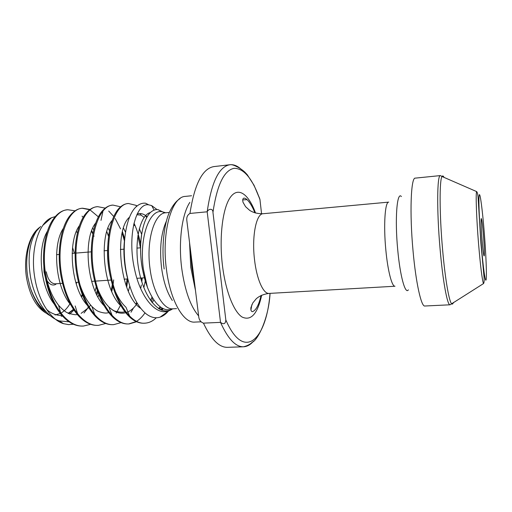 <?xml version="1.0" encoding="UTF-8"?>
<svg xmlns="http://www.w3.org/2000/svg" width="512" height="512" viewBox="0 0 512 512"><rect width="100%" height="100%" fill="white"/><g stroke="black" fill="none" stroke-linecap="round" stroke-linejoin="round"><path stroke-width="0.77" d="M62.554 283.341L55.219 283.834C50.784 283.533 47.808 279.52 46.304 271.789M483.424 235.085C484.269 246.189 484.544 253.133 484.243 255.923C483.757 256.55 483.027 251.174 482.054 239.789C481.075 227.827 480.787 216.73 481.472 218.829C482.035 220.749 482.682 226.17 483.424 235.085M56.416 283.75L55.386 284.589C52.403 285.76 49.638 284.486 47.091 280.774M45.254 276.979L44.045 272.09L43.846 265.958M440.416 175.584C437.088 174.438 436.659 210.56 440.09 249.133C442.854 281.485 447.418 305.696 450.067 304.794L424.826 306.01C421.312 306.944 415.898 283.04 413.056 251.059C409.478 212.934 410.918 177.114 415.27 178.131L440.416 175.584L442.022 176.518C439.379 179.834 439.437 213.901 442.528 248.877C445.005 277.843 448.922 300.877 451.514 303.629C452.25 304.525 452.877 304.128 453.389 302.458M45.984 313.043C36.141 307.219 29.632 295.322 26.464 277.344C23.264 256.954 29.011 235.45 39.027 227.885M62.221 230.362L62.592 230.739M72.557 247.501L74.362 253.222M50.413 315.834C41.606 311.264 34.867 301.805 30.202 287.456L27.846 277.446C24.288 256.902 29.274 235.674 39.398 227.52M40.646 226.432L36.493 230.976C29.389 242.208 27.424 257.766 30.605 277.658C32.934 289.504 37.037 299.533 42.912 307.75C47.885 314.47 53.312 318.848 59.213 320.877L69.082 321.83M73.434 324.25L68.531 324.621L63.565 323.68C50.797 319.923 38.547 301.133 34.829 277.971C29.99 250.688 38.458 222.963 51.507 217.734L55.283 216.57M76.544 282.394L76.314 284.205M70.067 303.571C67.501 307.955 64.454 311.142 60.922 313.126M60.307 313.446L55.053 314.989M82.426 294.854L81.651 296.979M74.496 309.581L69.67 314.118M84 312.992L86.227 310.234M86.586 309.741L88.346 307.078M95.11 291.187L96.211 286.874M97.798 291.77L96.941 295.091M164.435 212.749L157.933 209.587C155.757 209.37 153.645 210.022 151.61 211.546C142.662 217.67 137.664 243.942 142.451 269.306L145.395 281.44L147.405 287.283C152.973 301.011 159.45 308.512 166.829 309.766L170.317 309.632L172.653 308.832M172.666 308.832L168.749 310.899C156.147 316.032 140.691 297.53 134.803 270.362C126.669 235.674 136.275 202.33 148.73 204.838L151.686 205.587L156.998 209.555M148.73 204.838L145.613 203.232C142.496 202.867 139.533 203.891 136.717 206.291C126.547 214.349 121.05 243.603 126.214 271.539C130.138 291.834 136.762 305.926 146.086 313.818C150.867 317.504 155.552 318.605 160.134 317.12C163.04 316.16 165.734 314.214 168.205 311.29M198.598 315.859C190.464 306.394 184.832 290.522 181.709 268.237C178.272 241.843 181.965 214.099 189.85 202.368M75.091 210.822L67.808 209.747C51.859 210.118 39.437 243.482 46.234 277.67C51.347 306.368 68.205 327.373 83.546 326.029L90.63 324.32M83.546 326.029L82.739 326.067C75.13 326.342 67.898 322.438 61.043 314.355C53.549 305.088 48.333 292.877 45.389 277.734C40.992 254.982 44.787 230.707 53.382 218.995C57.478 213.382 62.022 210.33 67.014 209.83L67.814 209.747M82.042 216.141L83.232 217.363M91.725 230.669L92.947 233.517M93.613 235.238L94.01 236.314M146.733 217.619L145.453 215.424M137.056 206.003L136.013 205.338L128.467 203.501C114.47 203.616 103.936 237.805 110.592 273.107C115.648 302.726 131.091 324.474 144.87 323.181C149.011 322.944 152.832 321.133 156.326 317.76M144.877 323.181L144.019 323.219C139.366 323.398 134.784 321.53 130.266 317.606C120.512 308.563 113.658 293.754 109.696 273.171C104.518 245.171 109.862 216.166 120.09 207.296C122.509 205.075 125.018 203.84 127.622 203.584L128.467 203.501M140.678 244.467C139.162 236.557 136.934 229.446 133.99 223.13M120.64 206.803L112.973 205.094C98.464 205.28 87.437 239.258 94.125 274.272C99.2 303.661 115.014 325.216 129.203 323.91L136.595 321.747M129.21 323.91L128.365 323.949C123.034 324.147 117.818 321.85 112.736 317.05C103.443 307.776 96.941 293.542 93.242 274.336C88.25 247.635 93.254 219.738 103.2 209.984C106.035 207.085 109.011 205.485 112.141 205.178L112.973 205.094M133.715 224.314L134.246 225.536M137.837 235.802L140.474 247.814M124.691 238.835L122.477 231.776M105.235 208.128L97.702 206.669C82.694 206.918 71.187 240.691 77.914 275.424C83.002 304.576 99.181 325.946 113.766 324.627L121.05 322.637M113.766 324.627L112.941 324.666C106.886 324.89 101.024 322.112 95.354 316.333C86.592 306.944 80.486 293.325 77.043 275.488C72.243 250.086 76.877 223.341 86.451 212.819C89.709 209.139 93.184 207.117 96.877 206.752M108.698 211.04L113.805 216.557M115.174 218.509L120.55 228.877M122.15 233.146L124.506 241.184M90.048 209.472L82.65 208.218C67.162 208.531 55.194 242.099 61.952 276.557C67.053 305.478 83.578 326.662 98.547 325.331L105.728 323.488M98.547 325.331L97.728 325.37C90.925 325.619 84.39 322.31 78.125 315.437C69.965 306.048 64.288 293.107 61.094 276.621C56.493 252.538 60.723 226.989 69.85 215.814C73.53 211.232 77.53 208.73 81.837 208.301M82.246 208.262L89.683 209.747M90.125 209.965L98.4 216.87M106.797 231.571L108.55 236.41M162.061 310.304L163.027 308.582M162.4 308.256L161.402 310.067M151.43 301.741L152.691 298.112M144.986 312.896C142.458 316.589 139.661 319.392 136.595 321.306M136.166 321.555L128.787 323.923M136.096 303.955L136.73 302.394M140.691 288.602L141.35 284.915M141.805 281.805L142.234 277.946M141.453 278.003L141.254 279.962M133.453 308L131.027 312.211M126.701 287.2L127.827 279.2M127.085 278.976L126.182 285.786M120.57 305.171L116.186 313.178M111.757 291.539L112.787 286.336M113.114 284.288L113.664 279.878M112.307 284.653L111.258 290.387M247.117 199.686L242.65 199.866M261.562 213.805L259.936 199.366L254.022 185.242L247.258 174.714L244.813 172.083C241.818 169.466 239.142 167.667 236.787 166.675C233.92 165.094 231.642 164.448 229.952 164.736L213.997 166.579C202.573 168.365 194.554 183.987 189.952 213.446L207.187 211.795C208.429 208.685 213.043 208.102 212.954 212.352L225.824 319.91C225.536 323.917 223.763 324.736 220.512 322.368L203.45 323.142C211.168 339.488 219.181 347.552 227.494 347.328L243.552 346.784C235.629 346.995 227.942 338.854 220.512 322.368L207.187 211.795C211.469 182.144 219.059 166.458 229.952 164.736C233.504 164.378 237.024 165.696 240.518 168.698M189.952 213.446C187.373 214.957 186.349 217.459 186.88 220.947L198.714 316.57C199.066 319.904 200.64 322.093 203.45 323.142M259.936 199.366L259.053 196.877M484.237 232.282C482.528 210.854 480.262 193.037 479.322 194.72C478.355 196.038 479.155 218.938 481.107 243.034C483.046 267.168 485.434 283.891 486.138 279.526C486.874 275.507 485.958 253.69 484.237 232.282M478.554 243.738C476.518 218.938 475.642 194.49 476.582 191.565C477.446 192.122 478.01 195.078 478.278 200.422L480.896 243.206L483.974 276.333C484.314 280.634 484.141 283.059 483.456 283.616C482.08 279.354 480.442 266.061 478.554 243.738M444.051 177.402C443.29 175.821 442.611 175.526 442.022 176.518L476.582 191.565M408.365 289.856C405.318 294.739 400.122 276.307 397.728 249.869C394.72 218.867 396.979 190.976 401.395 196.55M147.405 287.283L143.398 269.178C138.976 238.17 149.434 208.845 162.054 211.718L165.491 212.794M170.317 309.632L172.928 308.813C163.539 309.83 152.909 292.166 149.99 268.48C146.035 240.352 154.483 212.883 165.76 212.774L162.054 211.718L157.933 209.587M172.32 300.454C167.072 292.646 163.475 281.715 161.536 267.648C159.43 248.435 161.05 232.928 166.394 221.133M200.954 321.811L194.822 322.093C183.443 323.347 170.214 300.474 166.432 269.325C161.338 232.198 171.731 196.41 185.434 196.39L191.565 195.75M195.411 290.099L190.765 267.277L189.568 242.842M194.445 282.266L191.821 267.187L190.63 251.43M263.13 213.715L388.723 202.118C385.024 201.613 383.398 225.325 385.843 250.048C387.763 270.893 391.974 286.861 395.008 286.234L269.082 293.421C263.386 294.17 256.659 279.226 254.509 259.558C251.661 236.243 256.269 213.562 263.13 213.715C257.754 213.83 253.248 212.698 249.626 210.323L245.587 206.701L243.046 202.33C242.445 199.821 242.758 198.419 243.987 198.125C247.904 198.208 252.698 207.002 254.88 212.838M261.677 295.219C257.549 313.894 251.027 321.171 242.112 317.05C233.766 311.827 225.478 290.918 222.419 265.197C218.97 236.57 222.784 207.309 230.618 196.941C238.445 186.432 248.73 194.33 255.539 213.037M250.886 310.157L251.846 304.736M253.408 341.293C250.4 344.781 247.117 346.611 243.552 346.784C247.238 345.862 250.099 344.378 252.134 342.323C257.235 340.666 268.582 319.642 270.074 293.363M225.824 319.91C244 362.054 266.522 339.834 270.016 293.363M259.981 199.744C252.646 178.854 244.038 168.371 234.157 168.307C224.096 170.214 217.03 184.896 212.954 212.352M30.202 287.456C34.125 298.81 39.61 307.085 46.637 312.282M61.197 316.314L62.534 316.07M68.493 313.581L73.504 309.414M81.402 296.512L82.227 294.33M77.376 232.902L76.41 231.398M47.43 231.219C37.088 247.763 39.898 286.253 54.342 304.218M96.25 293.69L97.312 290.355M92.87 233.946L91.462 231.398M63.354 228.365C52.134 244.646 55.187 286.816 70.739 304.826M111.29 290.464L112.557 285.53M108.64 235.725L106.758 231.699M79.462 225.606C67.424 241.434 70.739 287.437 87.322 305.318M119.309 304.064L119.667 303.526M126.515 286.694L127.898 279.482M124.704 238.675L122.317 232.435M95.77 222.925C82.95 238.106 86.573 288.134 104.09 305.715M112.262 220.326C98.726 234.643 102.682 288.909 121.056 306.01M150.432 300.358L152.058 297.062M144.154 217.389L141.005 215.072L136.826 214.778M129.562 217.146C113.734 229.92 119.738 295.29 140.781 308.41M158.522 308.595L160.371 306.944M150.458 212.544C140.128 214.541 133.459 242.323 138.982 270.541C144.314 298.784 159.974 316.486 171.821 309.402M45.146 270.566C47.136 284.781 51.61 296.346 58.579 305.248L60.602 312.704M97.971 297.037L98.886 294.726M93.741 229.786L92.717 228.275M109.472 230.618L107.987 228.083M80.262 285.632C83.213 294.342 87.104 301.306 91.936 306.522L94.81 314.778M128.358 291.238L129.76 286.125M125.51 232.192L123.507 228.16M97.811 289.139C100.845 296.691 104.531 302.63 108.87 306.944C114.4 312.256 119.994 314.189 125.658 312.742M126.394 312.518C130.464 311.136 134.08 308.058 137.261 303.29M143.846 287.654L145.267 281.024M141.632 234.246L139.29 228.608M107.789 245.587C107.053 255.386 107.866 265.498 110.214 275.917M115.469 291.782C118.522 298.47 122.022 303.622 125.971 307.238L129.69 316.205M152.198 302.726L153.862 299.898M147.194 216.8C143.853 213.811 140.518 212.883 137.184 214.01M124.794 237.786C122.893 251.77 124.09 266.291 128.378 281.357M160.262 309.568L162.221 308.16M141.754 233.478C139.347 248.646 140.563 264.634 145.395 281.44M144.352 277.805L136.922 278.31M127.763 278.925L124.102 279.174M111.123 280.051L95.565 281.107M94.682 281.165L91.642 281.37M78.496 282.259L75.776 282.445M42.842 225.357L51.507 217.734M59.213 320.877L63.565 323.68M168.742 310.899L160.134 317.12M169.376 212.429L165.76 212.774M180.09 198.509C178.893 199.546 174.509 201.619 169.606 211.891C164.128 223.533 161.222 247.424 164.166 269.011M269.082 293.421C263.744 294.106 259.462 295.891 256.23 298.778L252.781 302.963L250.912 307.661C250.694 310.227 251.213 311.571 252.467 311.68C255.987 310.355 258.848 304.966 261.05 295.507M97.702 206.669L96.883 206.752M82.65 208.218L81.843 208.301M176.557 308.621L172.928 308.813M483.456 283.616L450.067 304.794M140.602 247.808L136.928 248.109M124.237 249.146L120.352 249.459M107.68 250.496L104.038 250.797M91.277 251.84L75.994 253.088M75.13 253.158L72.147 253.402M59.226 254.458L56.557 254.675M151.686 205.587L154.118 210.118M159.686 309.274L160.474 307.027M136.013 205.338L136.57 206.419M140.218 213.542L141.005 215.072M75.174 305.958L77.626 313.824M100.998 220.378L102.957 211.123M124.71 311.526C123.488 312.57 120.218 312.429 114.899 311.104C113.357 310.547 111.347 309.158 108.87 306.944L112.166 315.565M73.453 309.338L68.122 313.395M61.837 315.29C58.298 316.064 50.304 313.485 46.342 309.056M90.598 305.133L89.184 306.989M88.666 307.597L81.12 313.357M77.248 314.432C76.013 315.552 66.33 313.03 65.357 311.494C63.59 310.458 61.331 308.378 58.579 305.248M108.685 312.557C106.49 313.498 103.027 313.107 98.304 311.386C96.762 310.746 94.643 309.126 91.936 306.522M160.358 306.944L158.419 308.531M170.624 309.446L172.179 308.902"/></g></svg>
